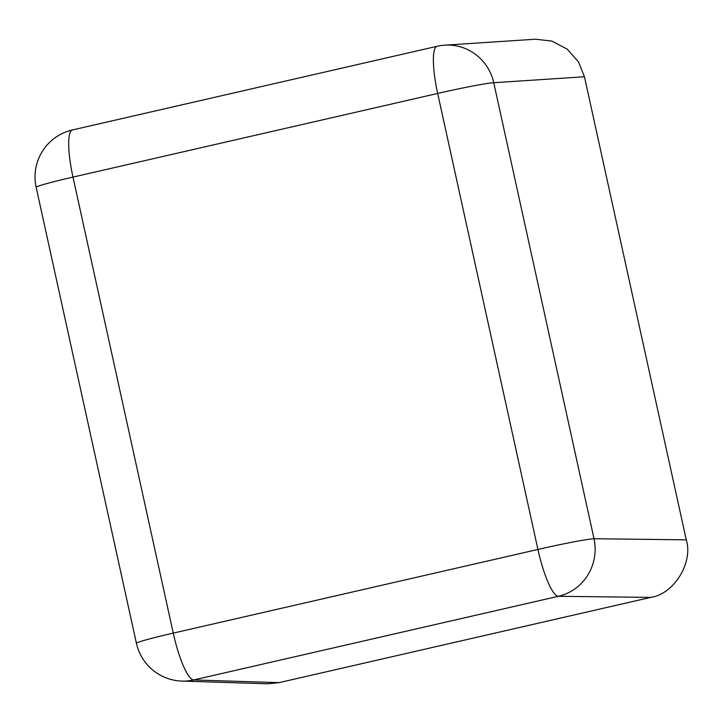 <?xml version="1.0" encoding="UTF-8"?>
<svg xmlns="http://www.w3.org/2000/svg" width="723" height="723" viewBox="0 0 723 723"><rect width="100%" height="100%" fill="white"/><g stroke="black" fill="none" stroke-linecap="round" stroke-linejoin="round"><path stroke-width="1.08" d="M584.455 76.765L493.746 82.72A48.188 47.022 -93.8 0 0 444.735 45.169L535.463 39.214L551.757 41.075L567.121 49.056L578.517 61.916L584.455 76.765L686.272 539.837C693.438 562.63 673.863 594.288 650.664 597.397L279.087 682.639L267.338 683.786L181.952 681.084A48.188 47.158 -88.2 0 0 182.214 681.093A48.188 47.158 -88.2 0 0 193.728 679.945L279.087 682.639M650.664 597.397L558.4 596.285A48.188 46.986 -89.3 0 0 594.008 538.725L686.272 539.837M444.437 45.197A48.188 48.188 0 0 0 437.117 46.29A48.188 10.023 -102.9 0 0 437.668 93.448A48.188 2.061 -12.4 0 1 493.746 82.72L594.008 538.725A48.188 2.061 167.6 0 0 537.921 549.453A48.188 10.023 -102.9 0 0 558.4 596.285L193.728 679.945A48.188 10.023 -102.9 0 1 173.249 633.113L537.921 549.453L437.668 93.448L72.987 177.108L173.249 633.113A48.188 2.061 -12.4 0 0 136.412 643.271A48.188 48.188 0 0 0 182.223 681.093M72.445 129.941A48.188 48.188 0 0 0 36.15 187.266A48.188 2.061 167.6 0 1 72.987 177.108A48.188 10.023 -102.9 0 1 72.445 129.941L437.117 46.29M136.412 643.271L36.15 187.266"/></g></svg>
